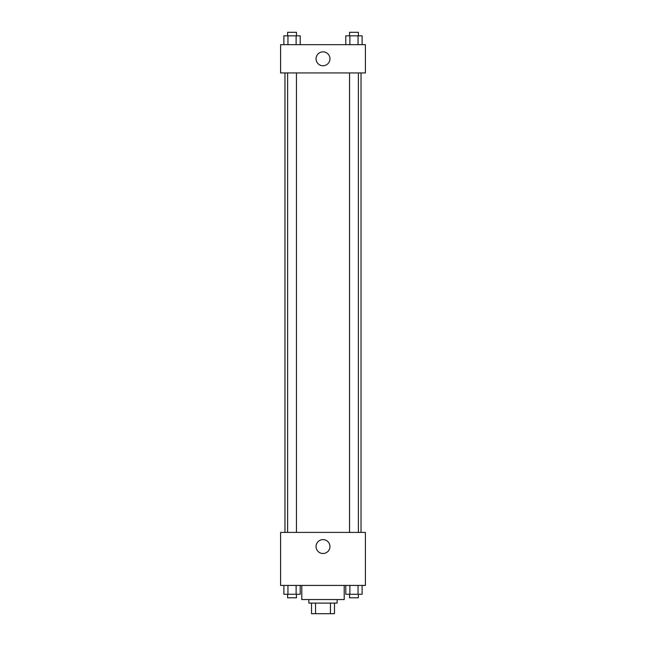 <?xml version="1.0" encoding="UTF-8"?>
<svg xmlns="http://www.w3.org/2000/svg" width="646" height="646" viewBox="0 0 646 646"><rect width="100%" height="100%" fill="white"/><g stroke="black" fill="none" stroke-linecap="round" stroke-linejoin="round"><path stroke-width="0.97" d="M330.437 603.098L330.437 613.7L311.517 613.7L311.517 603.098M330.437 613.7L334.483 613.7L334.483 603.098L334.483 613.7M337.139 599.561L337.139 603.098L308.861 603.098L308.861 599.561M315.563 603.098L315.563 613.7M301.795 585.421L301.795 599.561L344.205 599.561L344.205 585.421M365.41 585.421L280.59 585.421L280.59 532.409L365.41 532.409L365.41 585.421M323 553.501A6.953 6.953 0 0 1 316.984 543.076A6.953 6.953 0 0 1 329.016 543.076A6.953 6.953 0 0 1 323 553.501M361.033 72.941L361.033 532.409M349.543 532.409L349.543 72.941M296.457 72.941L296.457 532.409M365.41 72.941L280.59 72.941L280.59 44.671L365.41 44.671L365.41 72.941M329.953 58.81A6.953 6.953 0 0 1 319.528 64.826A6.953 6.953 0 0 1 319.528 52.786A6.953 6.953 0 0 1 329.953 58.81M362.123 44.671L362.123 35.837L345.796 35.837L345.796 44.671M358.046 35.837L358.046 44.671M349.882 35.837L349.882 44.671M349.543 35.837L349.543 32.3L358.377 32.3L358.377 35.837M300.204 44.671L300.204 35.837L283.877 35.837L283.877 44.671M296.118 35.837L296.118 44.671M287.954 35.837L287.954 44.671M287.623 35.837L287.623 32.3L296.457 32.3L296.457 35.837M362.123 585.421L362.123 594.263L345.796 594.263L345.796 585.421M358.046 585.421L358.046 594.263M349.882 585.421L349.882 594.263M358.377 594.263L358.377 597.792L349.543 597.792L349.543 594.263M300.204 585.421L300.204 594.263L283.877 594.263L283.877 585.421M296.118 585.421L296.118 594.263M287.954 585.421L287.954 594.263M296.457 594.263L296.457 597.792L287.623 597.792L287.623 594.263M284.967 72.941L284.967 532.409M358.377 532.409L358.377 72.941M287.623 72.941L287.623 532.409"/></g></svg>
